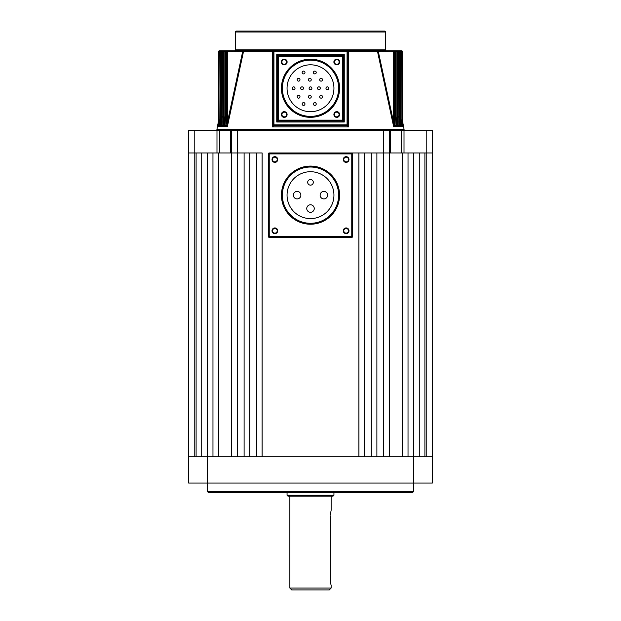 <?xml version="1.0" encoding="UTF-8"?>
<svg xmlns="http://www.w3.org/2000/svg" width="621" height="621" viewBox="0 0 621 621"><rect width="100%" height="100%" fill="white"/><g stroke="black" fill="none" stroke-linecap="round" stroke-linejoin="round"><path stroke-width="0.93" d="M343.273 230.795A2.857 2.857 0 0 0 346.138 233.651A2.857 2.857 0 0 0 348.994 230.795A2.857 2.857 0 0 0 346.138 227.93A2.857 2.857 0 0 0 343.273 230.795M343.793 230.795A2.344 2.344 0 0 0 346.138 233.139A2.344 2.344 0 0 0 348.482 230.795A2.344 2.344 0 0 0 346.138 228.45A2.344 2.344 0 0 0 343.793 230.795M272.006 230.795A2.857 2.857 0 0 0 274.862 233.651A2.857 2.857 0 0 0 277.727 230.795A2.857 2.857 0 0 0 274.862 227.93A2.857 2.857 0 0 0 272.006 230.795M272.518 230.795A2.344 2.344 0 0 0 274.862 233.139A2.344 2.344 0 0 0 277.207 230.795A2.344 2.344 0 0 0 274.862 228.45A2.344 2.344 0 0 0 272.518 230.795M272.006 159.519A2.857 2.857 0 0 0 274.862 162.384A2.857 2.857 0 0 0 277.727 159.519A2.857 2.857 0 0 0 274.862 156.663A2.857 2.857 0 0 0 272.006 159.519M272.518 159.519A2.344 2.344 0 0 0 274.862 161.864A2.344 2.344 0 0 0 277.207 159.519A2.344 2.344 0 0 0 274.862 157.175A2.344 2.344 0 0 0 272.518 159.519M343.273 159.519A2.857 2.857 0 0 0 346.138 162.384A2.857 2.857 0 0 0 348.994 159.519A2.857 2.857 0 0 0 346.138 156.663A2.857 2.857 0 0 0 343.273 159.519M343.793 159.519A2.344 2.344 0 0 0 346.138 161.864A2.344 2.344 0 0 0 348.482 159.519A2.344 2.344 0 0 0 346.138 157.175A2.344 2.344 0 0 0 343.793 159.519M327.632 195.157A3.749 3.749 0 0 0 323.875 191.408A3.749 3.749 0 0 0 320.125 195.157A3.749 3.749 0 0 0 323.875 198.906A3.749 3.749 0 0 0 327.632 195.157M314.249 208.532A3.749 3.749 0 0 0 310.5 204.783A3.749 3.749 0 0 0 306.751 208.532A3.749 3.749 0 0 0 310.5 212.289A3.749 3.749 0 0 0 314.249 208.532M300.875 195.157A3.749 3.749 0 0 0 297.125 191.408A3.749 3.749 0 0 0 293.368 195.157A3.749 3.749 0 0 0 297.125 198.906A3.749 3.749 0 0 0 300.875 195.157M313.31 182.333A2.81 2.81 0 0 0 310.5 179.516A2.81 2.81 0 0 0 307.69 182.333A2.81 2.81 0 0 0 310.5 185.143A2.81 2.81 0 0 0 313.31 182.333M287.057 195.157A23.443 23.443 0 0 0 310.5 218.6A23.443 23.443 0 0 0 333.943 195.157A23.443 23.443 0 0 0 310.5 171.714A23.443 23.443 0 0 0 287.057 195.157M338.631 195.157A28.131 28.131 0 0 0 310.5 167.026A28.131 28.131 0 0 0 282.369 195.157A28.131 28.131 0 0 0 310.5 223.288A28.131 28.131 0 0 0 338.631 195.157M383.646 130.449L383.646 152.96L376.893 152.96L376.893 456.792L383.646 456.792L383.646 152.96L389.274 152.96L351.758 152.96A0.939 0.939 0 0 1 352.697 153.899L352.697 236.415A0.939 0.939 0 0 1 351.758 237.354L269.242 237.354A0.939 0.939 0 0 1 268.303 236.415L268.303 153.899A0.939 0.939 0 0 1 269.242 152.96L351.758 152.96A0.939 0.939 0 0 1 352.697 153.899L269.242 153.899L269.242 236.415L351.758 236.415L351.758 152.96L358.891 152.96L358.891 456.792L262.109 456.792L262.109 152.96L231.726 152.96L237.354 152.96L237.354 456.792L244.107 456.792L244.107 152.96L237.354 152.96L237.354 130.449L390.539 130.449L390.539 152.96L389.274 152.96L389.274 456.792M413.656 491.483L412.717 492.422L208.283 492.422L207.344 491.483L413.656 491.483L413.656 483.045L188.59 483.045L188.59 456.792L207.344 456.792L207.344 152.96L201.724 152.96L201.724 456.792M207.344 491.483L207.344 456.792L432.41 456.792L432.41 483.045L413.656 483.045L413.656 152.96L419.276 152.96L419.276 456.792M329.254 589.95L291.746 589.95L289.867 588.071L331.133 588.071L329.254 589.95M330.38 514.739L331.133 510.245L331.133 496.171M310.5 496.171L333.003 496.171L333.943 495.24L287.057 495.24L287.997 496.171L310.5 496.171M330.349 515.865L330.349 579.634C331.203 586.892 331.203 586.892 330.349 579.634L330.411 581.248M330.419 581.303L330.465 581.792M330.465 581.823L330.745 583.616M330.752 583.662L331.016 584.835M188.59 456.792L188.59 152.96L196.096 152.96L196.096 456.792M408.028 456.792L408.028 152.96L402.307 152.96L402.307 456.792M371.265 456.792L364.511 456.792L364.511 152.96L371.265 152.96L371.265 456.792M256.489 456.792L249.735 456.792L249.735 152.96L256.489 152.96L256.489 456.792M402.307 152.96L389.274 152.96L389.274 130.449M424.904 456.792L424.904 152.96L432.41 152.96L432.41 456.792L432.41 130.449L432.41 152.96L390.539 152.96M212.972 456.792L212.972 152.96L218.693 152.96L218.693 456.792M231.726 456.792L231.726 152.96L218.693 152.96M194.218 130.449L194.218 152.96L188.59 152.96L188.59 130.449L219.795 130.449L219.795 152.96L216.985 152.96L216.985 130.449M230.461 152.96L230.461 130.449L231.726 130.449L231.726 152.96L219.795 152.96M194.218 456.792L194.218 152.96L216.985 152.96M230.461 130.449L219.795 130.449M231.726 130.449L237.354 130.449M401.205 152.96L401.205 130.449L390.539 130.449M401.205 130.449L404.015 130.449L404.015 152.96M426.782 456.792L426.782 130.449L404.015 130.449M426.782 130.449L432.41 130.449M223.692 125.939L222.116 125.939L222.015 126.599L224.026 126.599L223.366 125.45L223.281 121.537L223.281 51.683A0.939 0.877 -90 0 1 224.158 50.743L394.49 50.743A0.939 0.939 0 0 1 395.422 51.683L395.336 51.683A0.939 0.854 -90 0 0 394.49 50.743L397.533 50.743A0.939 0.939 0 0 1 398.465 51.683L398.41 51.683A0.939 0.885 -90 0 0 397.533 50.743L399.846 50.743A0.939 0.939 0 0 1 400.778 51.683L400.755 51.683A0.939 0.908 -90 0 0 399.846 50.743L401.484 50.743A0.939 0.939 0 0 1 402.424 51.683A0.939 0.924 -90 0 0 401.484 50.743L401.484 50.743M222.365 121.84L221.433 126.599L221.146 125.939L219.997 126.04M220.051 123.835L219.516 126.599L219.275 125.939L218.553 126.319M226.991 125.939L226.556 122.337L227.395 122.337L242.648 51.683L227.395 51.683L227.395 122.337L227.076 126.024L224.949 125.939L224.786 126.599L224.981 125.659M396.019 125.659L395.336 113.845L395.336 51.683L396.842 51.683L396.842 50.743A0.939 0.877 90 0 1 397.719 51.683L397.634 125.45L398.806 125.45L398.41 51.683L396.842 51.683L396.842 121.537L397.719 121.537M398.868 126.04L398.806 125.45L398.884 125.939L397.23 126.024L395.43 114.575M400.98 126.172L400.755 51.683L400.235 51.683L400.149 125.45L401.003 125.45L401.026 125.939L399.784 126.032L399.334 120.73L400.235 120.73M402.447 126.319L401.663 126.032L401.135 119.931L402.051 119.931L401.981 125.45L402.555 125.45L402.431 120.528M402.462 126.428L401.484 126.599L400.949 123.835L401.663 126.032M401.011 126.428L401.003 126.04L401.011 126.428M401.065 126.599L399.567 126.599L398.635 121.84L399.784 126.032M398.985 126.599L396.974 126.599L395.561 119.636L396.974 126.599L397.23 126.024M394.009 125.939L393.605 122.337L394.444 122.337L394.382 125.45L395.911 125.45L396.051 125.939L394.009 125.939L394.382 125.45M396.128 126.428L396.051 126.04L396.128 126.428M396.214 126.599L393.636 126.599L393.924 126.024M386.433 50.743L347.069 50.743L348.505 51.853L348.567 126.87L347.069 125.76L273.931 125.76L272.433 126.87L272.495 51.853L273.931 50.743L234.544 50.743A0.939 0.939 0 0 0 235.483 49.804L235.483 31.989A0.939 0.939 0 0 1 236.415 31.05L384.585 31.05A0.939 0.939 0 0 1 385.517 31.989L235.483 31.989M227.076 126.024L227.364 126.599L224.786 126.599M333.896 61.999A2.857 2.857 0 0 0 336.761 64.856A2.857 2.857 0 0 0 339.617 61.999A2.857 2.857 0 0 0 336.761 59.135A2.857 2.857 0 0 0 333.896 61.999M334.416 61.999A2.344 2.344 0 0 0 336.761 64.343A2.344 2.344 0 0 0 339.105 61.999A2.344 2.344 0 0 0 336.761 59.655A2.344 2.344 0 0 0 334.416 61.999M333.896 114.512A2.857 2.857 0 0 0 336.761 117.369A2.857 2.857 0 0 0 339.617 114.512A2.857 2.857 0 0 0 336.761 111.648A2.857 2.857 0 0 0 333.896 114.512M334.416 114.512A2.344 2.344 0 0 0 336.761 116.857A2.344 2.344 0 0 0 339.105 114.512A2.344 2.344 0 0 0 336.761 112.168A2.344 2.344 0 0 0 334.416 114.512M281.383 114.512A2.857 2.857 0 0 0 284.239 117.369A2.857 2.857 0 0 0 287.104 114.512A2.857 2.857 0 0 0 284.239 111.648A2.857 2.857 0 0 0 281.383 114.512M281.895 114.512A2.344 2.344 0 0 0 284.239 116.857A2.344 2.344 0 0 0 286.584 114.512A2.344 2.344 0 0 0 284.239 112.168A2.344 2.344 0 0 0 281.895 114.512M281.383 61.999A2.857 2.857 0 0 0 284.239 64.856A2.857 2.857 0 0 0 287.104 61.999A2.857 2.857 0 0 0 284.239 59.135A2.857 2.857 0 0 0 281.383 61.999M281.895 61.999A2.344 2.344 0 0 0 284.239 64.343A2.344 2.344 0 0 0 286.584 61.999A2.344 2.344 0 0 0 284.239 59.655A2.344 2.344 0 0 0 281.895 61.999M224.957 125.838L225.578 113.845L225.578 51.683A0.939 0.939 0 0 1 226.51 50.743L227.395 50.743L226.51 50.743A0.939 0.854 90 0 0 225.664 51.683L225.664 113.845L225.089 125.45L226.618 125.45M222.108 125.76L222.535 51.683A0.939 0.939 0 0 1 223.467 50.743A0.939 0.885 90 0 0 222.59 51.683L222.194 125.45L223.366 125.45M219.95 125.683L220.222 51.683A0.939 0.939 0 0 1 221.154 50.743L221.666 50.743L221.154 50.743A0.939 0.908 90 0 0 220.245 51.683L219.997 125.45L220.851 125.45L220.765 51.683A0.939 0.9 -90 0 1 221.666 50.743L224.158 50.743L224.158 121.537L225.57 114.575M219.516 50.743A0.939 0.924 90 0 0 218.592 51.683L218.592 116.29L218.576 51.683A0.939 0.939 0 0 1 219.516 50.743L221.666 50.743L221.666 120.73L222.52 116.406M403.145 130.449A0.939 0.939 0 0 0 404.069 129.339L402.455 120.769M217.855 130.449A0.939 0.939 0 0 1 216.931 129.339L404.069 129.339M386.456 50.743A0.939 0.939 0 0 1 385.517 49.804L385.517 31.989M313.411 104.002A1.405 1.405 0 0 1 314.816 102.597A1.405 1.405 0 0 1 316.229 104.002A1.405 1.405 0 0 1 314.816 105.407A1.405 1.405 0 0 1 313.411 104.002M319.683 96.767A1.405 1.405 0 0 1 321.088 95.362A1.405 1.405 0 0 1 322.501 96.767A1.405 1.405 0 0 1 321.088 98.172A1.405 1.405 0 0 1 319.683 96.767M328.788 88.252A1.405 1.405 0 0 0 327.376 86.847A1.405 1.405 0 0 0 325.971 88.252A1.405 1.405 0 0 0 327.376 89.657A1.405 1.405 0 0 0 328.788 88.252M320.343 88.252A1.405 1.405 0 0 0 318.938 86.847A1.405 1.405 0 0 0 317.533 88.252A1.405 1.405 0 0 0 318.938 89.657A1.405 1.405 0 0 0 320.343 88.252M311.905 88.252A1.405 1.405 0 0 0 310.5 86.847A1.405 1.405 0 0 0 309.095 88.252A1.405 1.405 0 0 0 310.5 89.657A1.405 1.405 0 0 0 311.905 88.252M308.427 96.767A1.405 1.405 0 0 1 309.84 95.362A1.405 1.405 0 0 1 311.245 96.767A1.405 1.405 0 0 1 309.84 98.172A1.405 1.405 0 0 1 308.427 96.767M302.155 104.002A1.405 1.405 0 0 1 303.568 102.597A1.405 1.405 0 0 1 304.973 104.002A1.405 1.405 0 0 1 303.568 105.407A1.405 1.405 0 0 1 302.155 104.002M297.18 96.767A1.405 1.405 0 0 1 298.585 95.362A1.405 1.405 0 0 1 299.99 96.767A1.405 1.405 0 0 1 298.585 98.172A1.405 1.405 0 0 1 297.18 96.767M303.467 88.252A1.405 1.405 0 0 0 302.062 86.847A1.405 1.405 0 0 0 300.657 88.252A1.405 1.405 0 0 0 302.062 89.657A1.405 1.405 0 0 0 303.467 88.252M322.501 79.736A1.405 1.405 0 0 0 321.088 78.331A1.405 1.405 0 0 0 319.683 79.736A1.405 1.405 0 0 0 321.088 81.149A1.405 1.405 0 0 0 322.501 79.736M316.229 72.502A1.405 1.405 0 0 0 314.816 71.097A1.405 1.405 0 0 0 313.411 72.502A1.405 1.405 0 0 0 314.816 73.907A1.405 1.405 0 0 0 316.229 72.502M311.245 79.736A1.405 1.405 0 0 0 309.84 78.331A1.405 1.405 0 0 0 308.427 79.736A1.405 1.405 0 0 0 309.84 81.149A1.405 1.405 0 0 0 311.245 79.736M304.973 72.502A1.405 1.405 0 0 0 303.568 71.097A1.405 1.405 0 0 0 302.155 72.502A1.405 1.405 0 0 0 303.568 73.907A1.405 1.405 0 0 0 304.973 72.502M299.99 79.736A1.405 1.405 0 0 0 298.585 78.331A1.405 1.405 0 0 0 297.18 79.736A1.405 1.405 0 0 0 298.585 81.149A1.405 1.405 0 0 0 299.99 79.736M295.029 88.252A1.405 1.405 0 0 0 293.624 86.847A1.405 1.405 0 0 0 292.212 88.252A1.405 1.405 0 0 0 293.624 89.657A1.405 1.405 0 0 0 295.029 88.252M287.057 88.252A23.443 23.443 0 0 0 310.5 111.695A23.443 23.443 0 0 0 333.943 88.252A23.443 23.443 0 0 0 310.5 64.809A23.443 23.443 0 0 0 287.057 88.252M338.631 88.252A28.131 28.131 0 0 0 310.5 60.121A28.131 28.131 0 0 0 282.369 88.252A28.131 28.131 0 0 0 310.5 116.383A28.131 28.131 0 0 0 338.631 88.252M218.545 120.769L216.931 129.339M393.636 126.599L377.514 51.504L378.352 51.683L393.605 122.337L393.605 51.683L378.352 51.683L377.296 50.751M243.704 50.751L242.648 51.683L243.432 51.853L227.364 126.599M225.439 119.636L224.026 126.599M221.433 126.599L219.935 126.599L220.013 126.172M398.48 116.406L399.334 120.73L399.334 51.683L398.465 51.683L398.892 125.76M400.801 118.192L401.135 51.683L401.05 125.683M226.556 122.337L226.556 51.683L219.865 51.683L220.199 118.192M218.429 125.605L218.576 116.29L218.445 125.45L219.019 125.45L218.949 51.683A0.939 0.924 -90 0 1 219.865 50.743L219.865 51.683L218.592 51.683M273.931 125.76A0.939 0.939 0 0 1 272.992 124.829L347.069 124.829L347.069 51.683L273.931 51.683L273.931 125.76A0.939 0.939 0 0 1 272.992 124.829L272.992 51.683A0.939 0.939 0 0 1 273.931 50.743L273.566 50.813M347.069 125.76A0.939 0.939 0 0 0 348.008 124.829L347.069 124.829L347.069 125.76A0.939 0.939 0 0 0 348.008 124.829L348.008 51.683L347.069 50.743A0.939 0.939 0 0 1 348.008 51.683L347.069 51.683L347.069 50.743A0.939 0.939 0 0 1 348.008 51.683L348.505 51.853M343.32 56.371L343.32 120.14L344.259 122.011L342.381 121.072L278.619 121.072L276.741 122.011L277.68 120.14L277.68 56.371L276.741 54.493L278.619 55.432L342.381 55.432L344.259 54.493L343.32 56.371A0.939 0.939 0 0 0 342.381 55.432L342.381 56.371L278.619 56.371L278.619 120.14L342.381 120.14L342.381 56.371L343.32 56.371A0.939 0.939 0 0 0 342.381 55.432M378.29 51.504L377.257 50.743L378.29 51.504L377.514 51.504L377.257 50.743M402.424 51.683L402.408 116.29L402.408 51.683L401.135 51.683L401.135 50.743A0.939 0.924 90 0 1 402.051 51.683L402.051 119.931M399.334 50.743A0.939 0.9 90 0 1 400.235 51.683L399.334 51.683L399.334 50.743M395.336 51.683L393.605 51.683L393.605 50.743A0.939 0.846 90 0 1 394.444 51.683L394.444 122.337M377.514 51.504L347.993 51.504L347.349 50.782M243.486 51.504L242.71 51.504L243.743 50.743L243.486 51.504L272.992 51.683A0.939 0.939 0 0 1 273.931 50.743L273.931 51.683L272.495 51.853M226.556 51.683A0.939 0.846 -90 0 1 227.395 50.743L227.395 51.683L226.556 51.683M347.279 125.923A0.939 0.8 -0 0 0 348.008 125.147L348.567 126.87L272.433 126.87L272.992 125.147A0.939 0.8 -0 0 0 273.721 125.923M219.516 126.599L218.538 126.428M218.949 119.931L219.865 119.931L219.337 126.032M220.765 120.73L221.666 120.73L221.216 126.032M223.281 121.537L224.158 121.537L223.77 126.024M278.619 55.432A0.939 0.939 0 0 0 277.68 56.371L278.619 56.371L278.619 55.432A0.939 0.939 0 0 0 277.68 56.371M277.68 120.14A0.939 0.939 0 0 0 278.619 121.072L278.619 120.14L277.68 120.14A0.939 0.939 0 0 0 278.619 121.072M342.381 121.072A0.939 0.939 0 0 0 343.32 120.14L342.381 120.14L342.381 121.072A0.939 0.939 0 0 0 343.32 120.14M219.275 125.939L219.019 125.45M218.483 125.939L218.445 125.45L218.483 125.939M221.146 125.939L220.851 125.45M219.974 125.939L219.997 125.45L219.974 125.939M222.116 125.939L222.194 125.45L222.116 125.939M224.949 125.939L225.089 125.45L224.949 125.939M402.517 125.939L402.555 125.45L402.517 125.939M401.725 125.939L401.981 125.45M399.854 125.939L400.149 125.45M397.308 125.939L397.634 125.45M339.571 195.157A29.071 29.071 0 0 1 310.5 224.228A29.071 29.071 0 0 1 281.429 195.157A29.071 29.071 0 0 1 310.5 166.086A29.071 29.071 0 0 1 339.571 195.157M269.242 152.96L269.242 153.899L268.303 153.899A0.939 0.939 0 0 1 269.242 152.96M268.303 236.415L269.242 236.415L269.242 237.354A0.939 0.939 0 0 1 268.303 236.415M351.758 236.415L352.697 236.415A0.939 0.939 0 0 1 351.758 237.354L351.758 236.415M339.571 88.252A29.071 29.071 0 0 1 310.5 117.322A29.071 29.071 0 0 1 281.429 88.252A29.071 29.071 0 0 1 310.5 59.181A29.071 29.071 0 0 1 339.571 88.252M235.483 49.804L385.517 49.804M276.741 122.011L276.741 54.493L344.259 54.493L344.259 122.011L276.741 122.011M272.526 51.504L273.007 51.504M333.943 492.422L333.943 495.24M331.133 585.261L331.133 588.071M289.867 496.171L289.867 588.071M287.057 492.422L287.057 495.24M231.586 51.504L232.51 50.743M240.529 51.458L242.64 50.743M273.349 50.938L273.931 50.743M380.471 51.458L378.36 50.743M383.941 51.582L382.094 50.743L383.941 51.582M386.448 51.559L384.888 50.743M388.164 51.543L386.844 50.743M237.059 51.582L238.906 50.743L237.059 51.582M234.552 51.559L236.112 50.743M218.576 116.973L218.576 118.06M218.561 119.372L218.553 120.482M402.455 120.699L402.439 119.465M402.424 118.06L402.424 117.012M402.424 116.29L402.571 125.605M396.043 125.838L395.422 113.845L395.422 51.683"/></g></svg>
